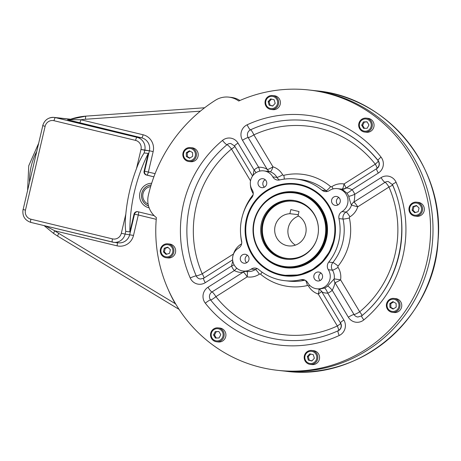 <?xml version="1.0" encoding="UTF-8"?>
<svg xmlns="http://www.w3.org/2000/svg" width="461" height="461" viewBox="0 0 461 461"><rect width="100%" height="100%" fill="white"/><g stroke="black" fill="none" stroke-linecap="round" stroke-linejoin="round"><path stroke-width="0.69" d="M143.031 193.591A9.139 8.903 -83.7 0 0 148.119 204.073A9.139 8.903 -83.7 0 1 150.638 186.613A9.139 8.903 -83.7 0 0 143.031 193.591M151.122 185.017A10.753 10.476 -83.7 0 0 148.511 205.865M283.976 258.69A29.608 28.836 -83.7 0 0 287.555 259.318M294.037 200.46A29.608 28.836 -83.7 0 0 290.407 200.299M414.174 215.944A6.996 6.817 -83.7 0 0 422.483 210.308A6.996 6.817 -83.7 0 0 416.537 202.177A6.996 6.817 -83.7 0 0 409.057 207.957A6.996 6.817 -83.7 0 0 414.174 215.944M415.004 216.088L416.75 216.284A6.996 6.817 -83.7 0 0 424.293 210.072A6.996 6.817 -83.7 0 0 418.283 202.373L416.537 202.177M413.915 206.666L416.744 205.79L413.915 206.666L412.941 206.563L416.427 205.485L419.061 208.038L418.208 211.668L414.727 212.74L412.094 210.187L412.941 206.563L416.427 205.485L419.061 208.038L418.208 211.668L414.727 212.74L412.094 210.187L412.941 206.563L413.915 206.666L413.062 210.297L412.094 210.187L413.062 210.297L413.915 206.666M415.378 212.544L413.062 210.297L415.378 212.544M417.366 202.321A6.996 6.817 -83.7 0 0 409.23 211.155A6.996 6.817 -83.7 0 0 420.714 213.927A6.996 6.817 -83.7 0 0 417.366 202.321M416.975 203.14A6.137 5.976 -83.7 0 0 409.841 210.884A6.137 5.976 -83.7 0 0 419.908 213.316A6.137 5.976 -83.7 0 0 416.975 203.14A6.137 5.976 -83.7 0 0 409.841 210.884A6.137 5.976 -83.7 0 0 419.908 213.316A6.137 5.976 -83.7 0 0 416.975 203.14M369.059 131.051A6.996 6.817 -83.7 0 0 366.27 118.143A6.996 6.817 -83.7 0 0 358.848 126.654A6.996 6.817 -83.7 0 0 369.059 131.051M364.737 132.059L366.483 132.249A6.996 6.817 -83.7 0 0 373.906 123.738A6.996 6.817 -83.7 0 0 368.016 118.339L366.27 118.143M362.646 125.306L364.386 122.015L367.129 121.929L363.412 121.911L367.048 121.796L368.944 124.966L367.204 128.25L363.573 128.365L361.678 125.196L363.412 121.911L367.048 121.796L368.944 124.966L367.204 128.25L363.573 128.365L361.678 125.196L363.412 121.911L364.386 122.015L362.646 125.306L361.678 125.196L362.646 125.306L364.461 128.337L362.646 125.306M361.943 119.157A6.996 6.817 -83.7 0 0 362.242 131.264A6.996 6.817 -83.7 0 0 372.321 124.885A6.996 6.817 -83.7 0 0 361.943 119.157M362.19 119.866A6.137 5.976 -83.7 0 0 362.45 130.486A6.137 5.976 -83.7 0 0 371.284 124.891A6.137 5.976 -83.7 0 0 362.19 119.866A6.137 5.976 -83.7 0 0 362.45 130.486A6.137 5.976 -83.7 0 0 371.284 124.891A6.137 5.976 -83.7 0 0 362.19 119.866M195.476 150.868A6.996 6.817 -83.7 0 0 183.904 150.828A6.996 6.817 -83.7 0 0 188.889 161.511A6.996 6.817 -83.7 0 0 195.476 150.868M188.889 161.511L190.635 161.702A6.996 6.817 -83.7 0 0 197.222 151.064A6.996 6.817 -83.7 0 0 192.168 147.791L190.422 147.601M189.915 158.031L187.333 156.602L187.241 152.879L189.978 151.145L187.241 152.879L186.273 152.77L189.373 150.805L192.56 152.568L192.652 156.296L189.552 158.261L186.365 156.498L186.273 152.77L189.373 150.805L192.56 152.568L192.652 156.296L189.552 158.261L186.365 156.498L186.273 152.77L187.241 152.879L187.333 156.602L186.365 156.498L187.333 156.602L189.915 158.031M183.841 158.238A6.996 6.817 -83.7 0 0 195.643 157.864A6.996 6.817 -83.7 0 0 189.483 147.56A6.996 6.817 -83.7 0 0 183.841 158.238M184.36 157.766A6.137 5.976 -83.7 0 0 194.715 157.431A6.137 5.976 -83.7 0 0 189.31 148.402A6.137 5.976 -83.7 0 0 184.36 157.766A6.137 5.976 -83.7 0 0 194.715 157.431A6.137 5.976 -83.7 0 0 189.31 148.402A6.137 5.976 -83.7 0 0 184.36 157.766M168.68 243.978A6.996 6.817 -83.7 0 0 160.37 249.614A6.996 6.817 -83.7 0 0 166.317 257.745A6.996 6.817 -83.7 0 0 173.797 251.96A6.996 6.817 -83.7 0 0 168.68 243.978M166.317 257.745L168.063 257.935A6.996 6.817 -83.7 0 0 175.549 252.155A6.996 6.817 -83.7 0 0 169.596 244.025L167.85 243.829M165.228 248.318L168.058 247.442L165.228 248.318L164.26 248.214L167.741 247.136L170.374 249.689L169.527 253.32L166.041 254.397L163.407 251.844L164.26 248.214L167.741 247.136L170.374 249.689L169.527 253.32L166.041 254.397L163.407 251.844L164.26 248.214L165.228 248.318L164.375 251.948L163.407 251.844L164.375 251.948L165.228 248.318M166.692 254.195L164.375 251.948L166.692 254.195M165.487 257.595A6.996 6.817 -83.7 0 0 173.624 248.767A6.996 6.817 -83.7 0 0 162.145 245.995A6.996 6.817 -83.7 0 0 165.487 257.595M165.487 256.737A6.137 5.976 -83.7 0 0 172.627 248.992A6.137 5.976 -83.7 0 0 162.56 246.566A6.137 5.976 -83.7 0 0 165.487 256.737A6.137 5.976 -83.7 0 0 172.627 248.992A6.137 5.976 -83.7 0 0 162.56 246.566A6.137 5.976 -83.7 0 0 165.487 256.737M213.795 328.872A6.996 6.817 -83.7 0 0 216.584 341.774A6.996 6.817 -83.7 0 0 224.011 333.268A6.996 6.817 -83.7 0 0 213.795 328.872M216.584 341.774L218.335 341.97A6.996 6.817 -83.7 0 0 225.873 335.758A6.996 6.817 -83.7 0 0 219.862 328.053L218.116 327.863M216.232 331.736L218.894 331.511L220.79 334.68L219.056 337.965L215.42 338.086L213.524 334.917L215.264 331.626L218.894 331.511L220.79 334.68L219.056 337.965L215.42 338.086L213.524 334.917L215.264 331.626L216.232 331.736L214.498 335.02L213.524 334.917L214.498 335.02L216.232 331.736M216.313 338.057L214.498 335.02L216.313 338.057M220.911 340.765A6.996 6.817 -83.7 0 0 220.612 328.653A6.996 6.817 -83.7 0 0 210.539 335.038A6.996 6.817 -83.7 0 0 220.911 340.765M220.277 340.011A6.137 5.976 -83.7 0 0 220.018 329.39A6.137 5.976 -83.7 0 0 211.178 334.991A6.137 5.976 -83.7 0 0 220.277 340.011A6.137 5.976 -83.7 0 0 220.018 329.39A6.137 5.976 -83.7 0 0 211.178 334.991A6.137 5.976 -83.7 0 0 220.277 340.011M304.381 355.829A6.996 6.817 -83.7 0 0 310.247 364.386A6.996 6.817 -83.7 0 0 317.641 359.027A6.996 6.817 -83.7 0 0 311.78 350.469A6.996 6.817 -83.7 0 0 304.381 355.829M310.247 364.386L311.993 364.576A6.996 6.817 -83.7 0 0 319.531 358.364A6.996 6.817 -83.7 0 0 313.526 350.665L311.78 350.469M308.253 356.658L310.662 354.048L308.253 356.658L307.285 356.555L309.786 353.835L313.319 354.688L314.35 358.26L311.849 360.975L308.311 360.122L307.285 356.555L309.786 353.835L313.319 354.688L314.35 358.26L311.849 360.975L308.311 360.122L307.285 356.555L308.253 356.658L309.285 360.231L308.311 360.122L309.285 360.231L308.253 356.658M311.941 360.871L309.285 360.231L311.941 360.871M317.641 359.027A6.996 6.817 -83.7 0 0 309.083 350.729A6.996 6.817 -83.7 0 0 306.311 362.525A6.996 6.817 -83.7 0 0 317.641 359.027M316.632 358.808A6.137 5.976 -83.7 0 0 309.124 351.53A6.137 5.976 -83.7 0 0 306.698 361.879A6.137 5.976 -83.7 0 0 316.632 358.808A6.137 5.976 -83.7 0 0 309.124 351.53A6.137 5.976 -83.7 0 0 306.698 361.879A6.137 5.976 -83.7 0 0 316.632 358.808M387.384 309.049A6.996 6.817 -83.7 0 0 398.949 309.089A6.996 6.817 -83.7 0 0 393.965 298.411A6.996 6.817 -83.7 0 0 387.384 309.049M392.432 312.322L394.178 312.518A6.996 6.817 -83.7 0 0 401.721 306.306A6.996 6.817 -83.7 0 0 395.711 298.601L393.965 298.411M390.784 303.69L393.521 301.955L390.784 303.69L389.81 303.58L392.91 301.621L396.103 303.384L396.195 307.107L393.095 309.072L389.902 307.308L389.81 303.58L392.91 301.621L396.103 303.384L396.195 307.107L393.095 309.072L389.902 307.308L389.81 303.58L390.784 303.69L390.876 307.418L389.902 307.308L390.876 307.418L390.784 303.69M393.458 308.841L390.876 307.418L393.458 308.841M399.013 301.684A6.996 6.817 -83.7 0 0 387.211 302.059A6.996 6.817 -83.7 0 0 393.371 312.362A6.996 6.817 -83.7 0 0 399.013 301.684M398.108 302.116A6.137 5.976 -83.7 0 0 387.753 302.445A6.137 5.976 -83.7 0 0 393.158 311.475A6.137 5.976 -83.7 0 0 398.108 302.116A6.137 5.976 -83.7 0 0 387.753 302.445A6.137 5.976 -83.7 0 0 393.158 311.475A6.137 5.976 -83.7 0 0 398.108 302.116M278.473 104.094A6.996 6.817 -83.7 0 0 272.607 95.536A6.996 6.817 -83.7 0 0 265.213 100.896A6.996 6.817 -83.7 0 0 271.08 109.447A6.996 6.817 -83.7 0 0 278.473 104.094M271.08 109.447L272.826 109.643A6.996 6.817 -83.7 0 0 280.219 104.284A6.996 6.817 -83.7 0 0 274.358 95.732L272.607 95.536M270.117 105.298L269.086 101.725L271.494 99.115L269.086 101.725L268.118 101.622L270.619 98.902L274.151 99.755L275.182 103.327L272.676 106.042L269.143 105.189L268.118 101.622L270.619 98.902L274.151 99.755L275.182 103.327L272.676 106.042L269.143 105.189L268.118 101.622L269.086 101.725L270.117 105.298L269.143 105.189L272.774 105.938L270.117 105.298M265.213 100.896A6.996 6.817 -83.7 0 0 273.776 109.194A6.996 6.817 -83.7 0 0 276.542 97.398A6.996 6.817 -83.7 0 0 265.213 100.896M265.836 101.068A6.137 5.976 -83.7 0 0 273.344 108.347A6.137 5.976 -83.7 0 0 275.77 98.003A6.137 5.976 -83.7 0 0 265.836 101.068A6.137 5.976 -83.7 0 0 273.344 108.347A6.137 5.976 -83.7 0 0 275.77 98.003A6.137 5.976 -83.7 0 0 265.836 101.068M260.563 207.058A38.194 37.197 96.3 0 1 317.347 203.451A38.194 37.197 96.3 0 1 310.956 261.473A38.194 37.197 96.3 0 1 256.322 245.598A38.194 37.197 96.3 0 0 310.956 261.473A38.194 37.197 96.3 0 0 317.347 203.451A38.194 37.197 96.3 0 0 260.563 207.058M333.614 240.29A45.731 44.538 96.3 0 1 259.601 263.15A45.731 44.538 96.3 0 1 277.683 186.065A45.731 44.538 96.3 0 1 333.614 240.29A45.731 44.538 96.3 0 1 285.296 275.292A45.731 44.538 96.3 0 1 246.024 224.962A45.731 44.538 96.3 0 1 295.305 184.383A45.731 44.538 96.3 0 1 333.614 240.29M254.414 221.268A37.116 36.154 96.3 0 1 314.488 202.719A37.116 36.154 96.3 0 1 299.811 265.282A37.116 36.154 96.3 0 1 254.414 221.268A37.116 36.154 96.3 0 1 314.488 202.719A37.116 36.154 96.3 0 1 299.811 265.282A37.116 36.154 96.3 0 1 254.414 221.268M254.028 221.159A37.658 36.678 96.3 0 1 314.972 202.339A37.658 36.678 96.3 0 1 300.082 265.813A37.658 36.678 96.3 0 1 254.028 221.159A37.658 36.678 96.3 0 1 293.813 192.341A37.658 36.678 96.3 0 1 326.146 233.785A37.658 36.678 96.3 0 1 285.572 267.201A37.658 36.678 96.3 0 1 254.028 221.159M286.056 267.253A37.658 36.678 96.3 0 0 326.636 233.836A37.658 36.678 96.3 0 0 294.297 192.393A37.658 36.678 96.3 0 1 326.636 233.836A37.658 36.678 96.3 0 1 286.056 267.253L285.572 267.201M301.281 274.151L312.518 269.472L322.13 261.871L329.408 251.902L333.816 240.314A45.731 44.538 -83.7 0 1 285.492 275.315A45.731 44.538 -83.7 0 1 285.394 275.303A45.731 44.538 -83.7 0 0 333.81 240.314A45.731 44.538 -83.7 0 0 295.501 184.4A45.731 44.538 -83.7 0 0 295.403 184.394M293.271 200.356A29.637 28.864 -83.7 0 0 261.79 226.697A29.637 28.864 -83.7 0 0 286.782 259.261M317.641 236.533A29.637 28.864 96.3 0 1 286.327 259.215A29.637 28.864 96.3 0 1 260.88 226.599A29.637 28.864 96.3 0 1 292.816 200.299A29.637 28.864 96.3 0 1 317.641 236.533A29.637 28.864 96.3 0 1 269.679 251.343A29.637 28.864 96.3 0 1 281.394 201.394A29.637 28.864 96.3 0 1 317.641 236.533M295.501 184.4C307.758 185.944 317.773 191.62 325.547 201.422C334.092 213.063 336.853 226.023 333.816 240.314A45.731 44.538 -83.7 0 0 295.501 184.4L295.305 184.383M151.133 184.965A10.805 10.528 -83.7 0 0 148.528 205.923M151.669 183.265A12.424 12.101 -83.7 0 0 139.654 194.444A12.424 12.101 -83.7 0 0 149.134 207.836A12.424 12.101 -83.7 0 1 139.654 194.444A12.424 12.101 -83.7 0 1 151.669 183.265M30.875 222.415A3.233 0.726 -76.4 0 1 30.852 222.415A3.233 0.726 -76.4 0 0 30.875 222.415L112.415 242.1A3.233 0.726 -76.4 0 0 112.455 242.111A10.764 10.488 -83.7 0 0 125.11 234.09L125.744 231.41C125.052 226.236 125.081 220.473 125.818 214.123A170.109 165.683 -83.7 0 1 136.491 168.605C138.657 162.618 141.204 157.397 144.143 152.954L148.269 153.404A170.109 165.683 -83.7 0 0 129.864 231.866L134.03 214.117A3.233 3.146 -83.7 0 1 137.822 211.708A3.233 3.146 -83.7 0 0 134.03 214.117L134.514 214.169L129.72 234.597A10.764 10.488 96.3 0 1 117.065 242.619M70.579 119.22L54.173 117.417A10.764 10.488 -83.7 0 1 55.453 117.636L70.395 119.284L55.453 117.636A3.233 0.726 -76.4 0 0 53.983 120.701A3.233 0.726 -76.4 0 1 55.453 117.636L137.032 137.332A10.764 10.488 -83.7 0 1 144.771 150.269L140.985 149.45L136.491 168.605C138.657 162.618 141.204 157.397 144.143 152.954L144.771 150.269A10.764 10.488 -83.7 0 0 137.032 137.332A3.233 0.726 -76.4 0 0 135.569 140.392L53.983 120.701A7.537 7.341 -83.7 0 0 45.126 126.314L25.464 210.135L23.05 209.478C22.157 215.961 24.756 220.277 30.852 222.415L113.734 242.33A10.764 10.488 -83.7 0 1 112.455 242.111A3.233 0.726 -76.4 0 1 112.438 242.106A3.233 0.726 -76.4 0 1 112.467 238.884A7.537 7.341 -83.7 0 0 121.324 233.272L125.11 234.09L121.324 233.272L125.818 214.123C125.081 220.473 125.052 226.236 125.744 231.41L129.864 231.866L134.03 214.117L134.514 214.169A3.233 3.146 96.3 0 1 137.683 211.68A3.233 3.146 96.3 0 0 134.514 214.169L129.72 234.597A10.764 10.488 96.3 0 1 118.344 242.838L113.734 242.33A10.764 10.488 -83.7 0 0 125.11 234.09L133.506 235.421A13.997 13.634 96.3 0 1 117.054 245.84A3.233 0.726 103.6 0 0 117.209 242.716A3.233 0.726 103.6 0 1 117.054 245.84L54.876 230.828A3.233 0.64 -54.4 0 0 53.718 233.537A3.233 0.64 -54.4 0 1 54.876 230.828L45.535 225.953L54.876 230.828A61.371 59.769 96.3 0 0 58.766 233.393A61.371 59.769 96.3 0 1 54.876 230.828L117.054 245.84A13.997 13.634 96.3 0 0 133.506 235.421L125.11 234.09L125.744 231.41L129.864 231.866A170.109 165.683 -83.7 0 1 148.269 153.404L144.103 171.158A3.233 3.146 -83.7 0 0 146.425 175.036L153.882 176.834L146.909 175.094A3.233 3.146 96.3 0 1 144.587 171.21L144.103 171.158L148.269 153.404L144.143 152.954L144.771 150.269L149.381 150.776L144.587 171.21L144.103 171.158A3.233 3.146 -83.7 0 0 146.425 175.036L146.909 175.094A3.233 3.146 96.3 0 1 144.587 171.21L155.092 173.647L144.587 171.21L149.381 150.776L153.167 151.594L148.373 172.028A3.233 0.726 103.6 0 1 146.909 175.094A3.233 0.726 103.6 0 0 148.373 172.028L153.167 151.594A13.997 13.634 96.3 0 0 143.106 134.773A13.997 13.634 96.3 0 1 153.167 151.594L149.381 150.776A10.764 10.488 96.3 0 0 141.642 137.839A3.233 0.726 103.6 0 0 143.106 134.773L80.923 119.768L69.346 119.67A3.233 3.146 96.3 0 1 67.571 119.768L141.642 137.839A3.233 0.726 103.6 0 0 143.106 134.773L80.923 119.768A3.233 0.726 -76.4 0 1 79.459 122.828L141.642 137.839A10.764 10.488 96.3 0 1 149.381 150.776L140.985 149.45A7.537 7.341 -83.7 0 0 135.569 140.392L53.983 120.701A7.537 7.341 -83.7 0 0 45.126 126.314L25.464 210.135A7.537 7.341 -83.7 0 0 30.887 219.194L112.467 238.884A7.537 7.341 -83.7 0 0 121.324 233.272L125.818 214.123A170.109 165.683 -83.7 0 1 136.491 168.605L140.985 149.45A7.537 7.341 -83.7 0 0 135.569 140.392A3.233 0.726 -76.4 0 1 137.032 137.332L55.453 117.636A10.764 10.488 -83.7 0 0 42.798 125.657L23.136 209.478M154.147 215.65L137.822 211.708L154.147 215.65M278.951 370.471A141.037 137.366 -83.7 0 0 432.141 245.454A141.037 137.366 -83.7 0 0 309.821 90.097A141.037 137.366 -83.7 0 1 432.141 245.454A141.037 137.366 -83.7 0 1 278.951 370.471M228.76 97.127A21.534 20.97 96.3 0 0 215.454 100.227A152.885 148.903 96.3 0 0 148.367 195.199A152.885 148.903 96.3 0 1 215.454 100.227A21.534 20.97 96.3 0 1 238.712 101.028A141.037 137.366 -83.7 0 1 426.65 195.856A141.037 137.366 -83.7 0 1 303.119 370.719A141.037 137.366 -83.7 0 1 156.383 217.575A21.534 20.97 96.3 0 1 148.367 195.199A21.534 20.97 96.3 0 0 156.383 217.575A141.037 137.366 -83.7 0 0 277.741 370.344L280.167 370.615A141.037 137.366 -83.7 0 0 432.141 245.454A141.037 137.366 -83.7 0 0 311.037 90.229A141.037 137.366 -83.7 0 1 432.141 245.454A141.037 137.366 -83.7 0 1 280.167 370.615L285.503 371.197A141.037 137.366 -83.7 0 0 437.477 246.041A141.037 137.366 -83.7 0 0 316.373 90.817L308.611 89.958A141.037 137.366 -83.7 0 0 238.712 101.028A21.534 20.97 96.3 0 0 228.76 97.127L231.186 97.392A21.534 20.97 96.3 0 1 239.951 100.481A21.534 20.97 96.3 0 0 229.97 97.294M86.069 116.114L204.644 107.765L86.04 116.114A3.233 0.72 -94 0 1 86.069 116.114A3.233 0.72 -94 0 0 86.04 116.114A3.233 0.72 -94 0 0 85.539 119.255L200.351 111.17L85.539 119.255A61.371 59.769 96.3 0 0 80.923 119.768A61.371 59.769 96.3 0 1 85.539 119.255A3.233 0.72 -94 0 1 86.04 116.114L67.957 119.837A3.233 3.146 96.3 0 1 67.571 119.768L79.459 122.828A3.233 0.726 -76.4 0 0 80.923 119.768L69.346 119.67M175.238 303.661L175.946 304.404L175.238 303.661A3.233 0.438 150.4 0 0 175.434 303.54A3.233 0.438 150.4 0 1 175.238 303.661L58.766 233.393A3.233 0.668 -58.9 0 0 57.827 236.239A3.233 0.668 -58.9 0 1 58.766 233.393L175.238 303.661A144.27 140.513 96.3 0 1 168.317 289.767A144.27 140.513 96.3 0 0 175.238 303.661M285.503 371.197A141.037 137.366 -83.7 0 0 437.477 246.041A141.037 137.366 -83.7 0 0 316.373 90.817C387.499 96.868 444.83 167.245 438.094 240.123C434.856 317.594 360.427 381.581 285.503 371.197M179.064 309.377L57.827 236.239A3.233 0.668 -58.9 0 0 57.89 236.257A3.233 0.668 -58.9 0 1 57.827 236.239L53.718 233.537A3.233 0.64 -54.4 0 0 53.793 233.56A3.233 0.64 -54.4 0 1 53.718 233.537L44.066 225.602M69.398 119.653A64.598 62.915 96.3 0 1 86.011 116.12M29.51 181.939A61.371 59.769 96.3 0 1 36.569 151.83A61.371 59.769 96.3 0 0 29.51 181.939M138.3 214.987A3.233 0.726 103.6 0 0 138.456 211.864A3.233 0.726 103.6 0 1 138.3 214.987L134.514 214.169L138.3 214.987L133.506 235.421L138.3 214.987L156.227 219.315L138.3 214.987M23.05 209.478L25.464 210.135A7.537 7.341 -83.7 0 0 30.887 219.194A3.233 0.726 -76.4 0 0 30.852 222.415A3.233 0.726 -76.4 0 1 30.887 219.194L112.467 238.884A3.233 0.726 -76.4 0 0 112.438 242.106M45.126 126.314L42.712 125.657L45.126 126.314M137.032 137.332L141.642 137.839L137.032 137.332M277.741 370.344A141.037 137.366 -83.7 0 0 429.715 245.189A141.037 137.366 -83.7 0 0 308.611 89.958M264.389 187.166A4.506 4.391 96.3 0 1 265.213 179.715A4.506 4.391 96.3 0 0 264.389 187.166M263.404 178.787A4.506 4.391 96.3 0 1 266.7 183.927A4.506 4.391 96.3 0 1 261.883 187.656A4.506 4.391 96.3 0 1 258.01 182.694A4.506 4.391 96.3 0 1 263.404 178.787A4.506 4.391 96.3 0 1 265.559 186.261A4.506 4.391 96.3 0 1 258.16 184.475A4.506 4.391 96.3 0 1 263.404 178.787M246.664 262.735A4.506 4.391 96.3 0 1 247.488 255.285A4.506 4.391 96.3 0 0 246.664 262.735M245.678 254.357A4.506 4.391 96.3 0 1 248.975 259.503A4.506 4.391 96.3 0 1 244.157 263.225A4.506 4.391 96.3 0 1 240.285 258.264A4.506 4.391 96.3 0 1 245.678 254.357A4.506 4.391 96.3 0 1 247.834 261.831A4.506 4.391 96.3 0 1 240.435 260.044A4.506 4.391 96.3 0 1 245.678 254.357M320.216 280.49A4.506 4.391 96.3 0 1 321.035 273.039A4.506 4.391 96.3 0 0 320.216 280.49M319.231 272.111A4.506 4.391 96.3 0 1 322.527 277.257A4.506 4.391 96.3 0 1 317.704 280.98A4.506 4.391 96.3 0 1 313.837 276.018A4.506 4.391 96.3 0 1 319.231 272.111A4.506 4.391 96.3 0 1 321.386 279.585A4.506 4.391 96.3 0 1 313.987 277.799A4.506 4.391 96.3 0 1 319.231 272.111M337.942 204.92A4.506 4.391 96.3 0 1 338.76 197.469A4.506 4.391 96.3 0 0 337.942 204.92M336.956 196.536A4.506 4.391 96.3 0 1 340.253 201.682A4.506 4.391 96.3 0 1 335.429 205.41A4.506 4.391 96.3 0 1 331.563 200.449A4.506 4.391 96.3 0 1 336.956 196.536A4.506 4.391 96.3 0 1 339.112 204.016A4.506 4.391 96.3 0 1 331.713 202.229A4.506 4.391 96.3 0 1 336.956 196.536M280.432 274.474A45.76 44.567 -83.7 0 0 334.83 234.741A45.76 44.567 -83.7 0 0 290.378 184.123M246.358 219.229A46.377 45.172 -83.7 0 0 303.084 274.226A46.377 45.172 -83.7 0 0 321.421 196.046A46.377 45.172 -83.7 0 0 246.358 219.229A46.377 45.172 -83.7 0 0 303.084 274.226A46.377 45.172 -83.7 0 0 321.421 196.046A46.377 45.172 -83.7 0 0 246.358 219.229M337.279 188.618A12.384 12.061 -83.7 0 1 347.732 198.328A12.384 12.061 -83.7 0 1 341.958 211.611L346.055 212.06A5.382 0.98 59.1 0 1 349.893 216.837A17.766 17.305 -83.7 0 0 357.719 206.845A5.382 0.962 57.6 0 0 353.766 202.137C354.382 200.84 354.716 198.224 354.774 194.288A17.766 17.305 -83.7 0 0 352.037 189.713L378.337 173.054A10.764 10.488 -83.7 0 0 381.034 157.109A5.382 0.864 141.8 0 0 378.02 160.578C379.881 163.678 379.432 166.369 376.666 168.64A5.382 0.962 57.6 0 0 378.337 173.054A10.764 10.488 -83.7 0 0 381.034 157.109A115.74 112.726 -83.7 0 0 247.159 124.793A10.764 10.488 -83.7 0 0 242.492 140.265A5.382 0.749 -30.9 0 1 248.174 137.562A5.382 5.244 96.3 0 1 250.507 129.829A5.382 1.049 -114.9 0 1 247.159 124.793A10.764 10.488 -83.7 0 0 242.492 140.265A5.382 0.749 -30.9 0 1 248.174 137.562A5.382 5.244 96.3 0 1 250.507 129.829A5.382 1.049 -114.9 0 1 247.159 124.793A115.74 112.726 -83.7 0 1 381.034 157.109A5.382 0.864 141.8 0 0 378.02 160.578A5.382 0.864 141.8 0 0 378.158 160.641A110.358 107.482 -83.7 0 0 377.985 160.422A110.358 107.482 -83.7 0 1 378.158 160.641A5.382 5.244 96.3 0 1 376.81 168.617A5.382 0.962 57.6 0 0 376.666 168.64A5.382 0.962 57.6 0 0 378.337 173.054L352.037 189.713C348.637 188.048 346.476 187.615 345.56 188.411A5.382 5.244 96.3 0 1 341.976 189.154L346.816 193.073A5.382 0.887 -39.6 0 0 352.037 189.713C348.637 188.048 346.476 187.615 345.56 188.411L342.229 189.189A5.382 5.244 96.3 0 1 341.976 189.154A12.384 12.061 -83.7 0 0 341.382 189.073L337.279 188.618A12.384 12.061 -83.7 0 0 329.373 190.572A12.384 12.061 -83.7 0 1 346.217 194.409A12.384 12.061 -83.7 0 1 341.958 211.611A6.46 6.293 -83.7 0 0 338.956 218.6A51.142 49.811 -83.7 0 1 328.756 262.102A6.46 6.293 -83.7 0 0 328.33 269.714L332.427 270.169A5.382 0.772 147.7 0 0 338.046 267.351A1.078 1.049 -83.7 0 1 338.115 266.083A56.524 55.055 -83.7 0 0 349.392 218.007A5.382 0.392 -12.1 0 1 343.059 219.056L338.956 218.6A6.46 6.293 -83.7 0 1 341.958 211.611L346.055 212.06A6.46 6.293 -83.7 0 0 343.059 219.056L338.956 218.6A51.142 49.811 -83.7 0 1 328.756 262.102A6.46 6.293 -83.7 0 0 328.33 269.714L332.427 270.169A5.382 0.772 147.7 0 0 338.046 267.351A17.766 17.305 -83.7 0 1 340.593 279.85L334.202 278.876L327.656 286.097A5.382 0.836 -131.1 0 1 332.248 290.321C333.948 286.771 334.836 284.183 334.905 282.553A5.382 5.244 96.3 0 1 334.202 278.876A12.384 12.061 -83.7 0 0 332.427 270.169A6.46 6.293 -83.7 0 1 332.854 262.551A51.142 49.811 -83.7 0 0 343.059 219.056A5.382 0.392 -12.1 0 0 349.392 218.007A1.078 1.049 -83.7 0 1 349.893 216.837A5.382 0.98 59.1 0 0 346.055 212.06A12.384 12.061 -83.7 0 0 351.513 205.093A5.382 5.244 96.3 0 1 353.766 202.137C354.382 200.84 354.716 198.224 354.774 194.288A17.766 17.305 -83.7 0 0 352.037 189.713A5.382 0.887 -39.6 0 1 346.816 193.073A12.384 12.061 -83.7 0 1 348.723 196.259C350.083 201.624 351.011 204.569 351.513 205.093A5.382 5.244 96.3 0 1 353.766 202.137L385.021 182.337A5.382 5.244 96.3 0 1 388.346 181.565L392.397 184.619A5.382 0.622 -23.6 0 1 396.12 182.331A10.764 10.488 -83.7 0 0 381.068 177.629A5.382 0.962 57.6 0 0 385.021 182.337A5.382 5.244 96.3 0 1 388.346 181.565M357.903 317.024A5.382 5.244 96.3 0 1 354.019 314.506A5.382 0.749 149.1 0 0 348.332 317.208A10.764 10.488 -83.7 0 0 363.856 319.888A5.382 0.859 -129.7 0 1 361.626 315.883L357.903 317.024A5.382 5.244 96.3 0 1 354.019 314.506A5.382 0.749 -30.9 0 0 359.707 311.803A5.382 0.859 50.3 0 1 362 315.664A5.382 0.859 50.3 0 0 359.707 311.803L340.593 279.85A5.382 0.749 -30.9 0 1 334.905 282.553A5.382 5.244 96.3 0 1 334.202 278.876A12.384 12.061 -83.7 0 0 332.427 270.169A6.46 6.293 -83.7 0 1 332.854 262.551L328.756 262.102L332.854 262.551A5.382 0.663 -141.4 0 1 338.115 266.083A5.382 0.663 -141.4 0 0 332.854 262.551A51.142 49.811 -83.7 0 0 343.059 219.056A6.46 6.293 -83.7 0 1 346.055 212.06A12.384 12.061 -83.7 0 0 351.513 205.093C351.011 204.569 350.083 201.624 348.723 196.259A5.382 0.594 -22.3 0 0 354.774 194.288L381.068 177.629A5.382 0.962 57.6 0 0 385.021 182.337A5.382 0.962 57.6 0 1 388.969 187.045A5.382 0.962 57.6 0 0 385.021 182.337L353.766 202.137A5.382 0.962 57.6 0 1 357.719 206.845L351.513 205.093L357.719 206.845L388.969 187.045A5.382 0.622 -23.6 0 0 392.639 184.913A5.382 0.622 -23.6 0 1 388.969 187.045A104.97 102.238 -83.7 0 1 359.707 311.803A5.382 0.749 -30.9 0 1 354.019 314.506A5.382 0.749 149.1 0 0 348.332 317.208A10.764 10.488 -83.7 0 0 363.856 319.888A115.74 112.726 -83.7 0 0 396.12 182.331A10.764 10.488 -83.7 0 0 381.068 177.629L354.774 194.288A5.382 0.594 -22.3 0 1 348.723 196.259A12.384 12.061 -83.7 0 0 346.816 193.073L341.976 189.154A12.384 12.061 -83.7 0 0 341.382 189.073M348.332 317.208L332.248 290.321C333.948 286.771 334.836 284.183 334.905 282.553L354.019 314.506L334.905 282.553A5.382 0.749 -30.9 0 0 340.593 279.85L334.202 278.876L327.656 286.097A5.382 0.836 -131.1 0 1 332.248 290.321A17.766 17.305 -83.7 0 1 327.777 293.156L343.86 320.043A5.382 0.749 149.1 0 0 340.454 322.936A5.382 0.749 149.1 0 0 340.598 323.011A5.382 5.244 96.3 0 1 338.265 330.744A5.382 1.049 65.1 0 0 338.138 330.762A5.382 1.049 65.1 0 0 339.192 335.51A10.764 10.488 -83.7 0 0 343.86 320.043A5.382 0.749 149.1 0 0 340.454 322.936L321.438 291.156L319.381 289.082L316.845 288.805A12.384 12.061 -83.7 0 0 328.457 282.956A12.384 12.061 -83.7 0 0 328.33 269.714A12.384 12.061 -83.7 0 1 324.492 287.019A12.384 12.061 -83.7 0 1 307.752 282.749A6.46 6.293 -83.7 0 0 300.958 279.712A51.142 49.811 -83.7 0 1 258.621 269.489A6.46 6.293 -83.7 0 0 251.199 269.097L255.302 269.547A5.382 0.945 -123.8 0 1 259.364 274.186A1.078 1.049 -83.7 0 1 260.598 274.249A5.382 1.026 130 0 0 262.096 272.157A5.382 1.026 130 0 1 260.598 274.249A56.524 55.055 -83.7 0 0 307.389 285.543A5.382 1.153 77 0 0 305.407 280.374A5.382 1.153 77 0 1 307.389 285.543A1.078 1.049 -83.7 0 1 308.524 286.05A5.382 0.726 150.5 0 0 309.694 285.324A5.382 0.726 150.5 0 1 308.524 286.05A17.766 17.305 -83.7 0 0 318.223 294.02A5.382 0.749 149.1 0 0 321.576 291.381A5.382 0.749 149.1 0 1 318.223 294.02A5.382 1.199 107.9 0 0 318.903 289.03A5.382 1.199 107.9 0 1 318.223 294.02L337.337 325.979A5.382 0.749 149.1 0 0 340.679 323.357A5.382 0.749 149.1 0 1 337.337 325.979A5.382 1.049 65.1 0 1 338.53 330.56A5.382 1.049 65.1 0 0 337.337 325.979A104.97 102.238 -83.7 0 1 215.909 296.665A5.382 0.962 57.6 0 0 211.962 291.957A5.382 0.962 -122.4 0 1 208.015 287.249A10.764 10.488 -83.7 0 0 205.312 303.194A115.74 112.726 -83.7 0 0 339.192 335.51A10.764 10.488 -83.7 0 0 343.86 320.043L327.777 293.156A17.766 17.305 -83.7 0 0 332.248 290.321L348.332 317.208M234.753 146.068A5.382 0.749 -30.9 0 1 234.609 145.993A5.382 0.749 -30.9 0 1 238.014 143.1A10.764 10.488 -83.7 0 0 222.49 140.421A115.74 112.726 -83.7 0 0 190.226 277.977A10.764 10.488 -83.7 0 0 205.278 282.674L231.572 266.02A5.382 0.594 157.7 0 0 234.096 264.804A5.382 0.594 157.7 0 1 231.572 266.02L232.753 260.868L231.572 266.02A17.766 17.305 -83.7 0 0 234.309 270.595L208.015 287.249L234.309 270.595C237.818 272.267 240.786 272.791 243.218 272.163A5.382 5.244 96.3 0 1 246.07 271.356A5.382 5.244 96.3 0 0 243.218 272.163L211.962 291.957A5.382 0.962 -122.4 0 1 208.015 287.249A10.764 10.488 -83.7 0 0 205.312 303.194A5.382 0.864 -38.2 0 1 210.614 299.932A110.358 107.482 -83.7 0 0 282.311 339.982A110.358 107.482 -83.7 0 1 210.614 299.932A5.382 5.244 96.3 0 1 211.962 291.957L243.218 272.163C240.786 272.791 237.818 272.267 234.309 270.595A5.382 0.887 140.4 0 0 236.747 268.141A5.382 0.887 140.4 0 1 234.309 270.595A17.766 17.305 -83.7 0 1 231.572 266.02L205.278 282.674A5.382 0.962 -122.4 0 1 203.606 278.26A5.382 0.962 -122.4 0 1 203.75 278.237M230.869 143.55L234.609 145.993A5.382 0.749 -30.9 0 1 238.014 143.1L254.097 169.982L252.951 175.503L254.097 169.982A17.766 17.305 -83.7 0 1 258.575 167.153L242.492 140.265L258.575 167.153A17.766 17.305 -83.7 0 0 254.097 169.982L238.014 143.1A10.764 10.488 -83.7 0 0 222.49 140.421A5.382 0.859 50.3 0 0 226.991 144.725A110.358 107.482 -83.7 0 0 196.23 275.885A5.382 0.622 156.4 0 0 190.226 277.977A10.764 10.488 -83.7 0 0 205.278 282.674A5.382 0.962 -122.4 0 1 203.606 278.26L200.426 279.009A5.382 5.244 96.3 0 1 196.23 275.885A5.382 0.622 156.4 0 0 190.226 277.977A115.74 112.726 -83.7 0 1 222.49 140.421A5.382 0.859 50.3 0 0 226.991 144.725A5.382 5.244 96.3 0 1 230.869 143.55A5.382 5.244 96.3 0 0 226.991 144.725A5.382 0.859 -129.7 0 1 231.491 149.036A5.382 0.749 149.1 0 0 234.845 146.391A5.382 0.749 149.1 0 1 231.491 149.036A104.97 102.238 -83.7 0 0 202.229 273.794A5.382 0.962 -122.4 0 1 204.004 278.012A5.382 0.962 -122.4 0 0 202.229 273.794A5.382 0.622 156.4 0 1 196.23 275.885A5.382 0.622 156.4 0 0 202.229 273.794L233.485 253.999A5.382 0.962 -122.4 0 1 233.514 254.051A5.382 0.962 -122.4 0 0 233.485 253.999L202.229 273.794A104.97 102.238 -83.7 0 1 231.491 149.036L250.536 180.868L231.491 149.036A5.382 0.859 -129.7 0 0 226.991 144.725A110.358 107.482 -83.7 0 0 196.23 275.885A5.382 5.244 96.3 0 0 200.426 279.009M266.262 171.146L270.163 171.815A5.382 5.244 96.3 0 1 267.294 169.515A5.382 0.749 -30.9 0 0 272.975 166.819A5.382 1.199 -72.1 0 1 270.163 171.815A12.384 12.061 -83.7 0 1 276.923 177.37A6.46 6.293 -83.7 0 0 279.654 179.951A6.46 6.293 -83.7 0 1 276.923 177.37A12.384 12.061 -83.7 0 0 270.163 171.815A5.382 5.244 96.3 0 1 267.294 169.515A5.382 0.749 -30.9 0 0 272.975 166.819L253.861 134.866A104.97 102.238 -83.7 0 1 375.289 164.174L344.033 183.968A17.766 17.305 -83.7 0 0 331.839 186.653A1.078 1.049 -83.7 0 1 330.6 186.59A56.524 55.055 -83.7 0 0 283.809 175.295A1.078 1.049 -83.7 0 1 282.674 174.788A17.766 17.305 -83.7 0 0 272.975 166.819A5.382 1.199 -72.1 0 1 270.163 171.815L263.732 170.864A12.384 12.061 -83.7 0 1 272.82 176.92L276.923 177.37A5.382 0.726 -29.5 0 0 282.674 174.788A5.382 0.726 -29.5 0 1 276.923 177.37L272.82 176.92A6.46 6.293 -83.7 0 0 279.62 179.957A51.142 49.811 -83.7 0 1 295.887 179.001A51.142 49.811 -83.7 0 1 321.957 190.18A6.46 6.293 -83.7 0 0 329.373 190.572A6.46 6.293 -83.7 0 1 321.957 190.18L326.054 190.629A51.142 49.811 -83.7 0 0 299.984 179.456A51.142 49.811 -83.7 0 1 326.054 190.629A6.46 6.293 -83.7 0 0 327.339 191.465A6.46 6.293 -83.7 0 1 326.054 190.629A5.382 1.026 -50 0 0 330.6 186.59A56.524 55.055 -83.7 0 0 283.809 175.295A1.078 1.049 -83.7 0 1 282.674 174.788A17.766 17.305 -83.7 0 0 272.975 166.819L253.861 134.866A5.382 1.049 -114.9 0 0 250.507 129.829A110.358 107.482 -83.7 0 1 306.461 120.592A110.358 107.482 -83.7 0 0 250.507 129.829A5.382 1.049 -114.9 0 1 253.861 134.866A104.97 102.238 -83.7 0 1 375.289 164.174A5.382 0.962 -122.4 0 1 377.063 168.363A5.382 0.962 -122.4 0 0 375.289 164.174A5.382 0.864 -38.2 0 0 378.302 160.975A5.382 0.864 -38.2 0 1 375.289 164.174L344.033 183.968A17.766 17.305 -83.7 0 0 331.839 186.653A5.382 0.945 56.2 0 1 333.107 188.906A5.382 0.945 56.2 0 0 331.839 186.653A1.078 1.049 -83.7 0 1 330.6 186.59A5.382 1.026 -50 0 1 326.054 190.629L321.957 190.18A51.142 49.811 -83.7 0 0 279.62 179.957A6.46 6.293 -83.7 0 1 272.82 176.92A12.384 12.061 -83.7 0 0 256.08 172.65A12.384 12.061 -83.7 0 0 252.248 189.955A6.46 6.293 -83.7 0 1 251.821 197.567A51.142 49.811 -83.7 0 0 241.616 241.068A6.46 6.293 -83.7 0 1 238.619 248.058A12.384 12.061 -83.7 0 0 234.361 265.265A12.384 12.061 -83.7 0 0 251.199 269.097L255.302 269.547A5.382 0.945 -123.8 0 1 259.364 274.186A17.766 17.305 -83.7 0 1 247.165 276.871A5.382 1.216 99.2 0 0 246.889 271.448A5.382 1.216 99.2 0 1 247.165 276.871A5.382 0.962 57.6 0 0 243.218 272.163A5.382 0.962 57.6 0 1 247.165 276.871A17.766 17.305 -83.7 0 0 259.364 274.186A1.078 1.049 -83.7 0 1 260.598 274.249A56.524 55.055 -83.7 0 0 307.389 285.543A1.078 1.049 -83.7 0 1 308.524 286.05A17.766 17.305 -83.7 0 0 318.223 294.02L337.337 325.979A104.97 102.238 -83.7 0 1 215.909 296.665L247.165 276.871L215.909 296.665A5.382 0.962 57.6 0 0 211.962 291.957A5.382 5.244 96.3 0 0 210.614 299.932A5.382 0.864 141.8 0 0 215.909 296.665A5.382 0.864 141.8 0 1 210.614 299.932A5.382 0.864 -38.2 0 0 205.312 303.194A115.74 112.726 -83.7 0 0 339.192 335.51A5.382 1.049 65.1 0 1 338.138 330.762C341.14 328.9 341.912 326.29 340.454 322.936M344.033 183.968A5.382 1.216 -80.8 0 1 341.976 189.154A5.382 1.216 -80.8 0 0 344.033 183.968A5.382 0.962 -122.4 0 1 345.808 188.192A5.382 0.962 -122.4 0 0 344.033 183.968M267.294 169.515C265.363 168.035 262.459 167.245 258.575 167.153A5.382 1.066 66.5 0 1 259.716 171.117A5.382 1.066 66.5 0 0 258.575 167.153C262.459 167.245 265.363 168.035 267.294 169.515L248.174 137.562A5.382 0.749 -30.9 0 0 253.861 134.866A5.382 0.749 -30.9 0 1 248.174 137.562L267.294 169.515M324.538 288.067L319.381 289.082L324.538 288.067A5.382 1.066 -113.5 0 1 327.777 293.156C323.997 293.069 321.899 292.372 321.484 291.052C321.899 292.372 323.997 293.069 327.777 293.156A5.382 1.066 -113.5 0 0 324.538 288.067A12.384 12.061 -83.7 0 0 327.656 286.097A12.384 12.061 -83.7 0 1 324.538 288.067M361.626 315.883A5.382 0.859 -129.7 0 1 361.781 315.848A110.358 107.482 -83.7 0 0 392.547 184.688A5.382 0.622 -23.6 0 1 392.397 184.619A5.382 0.622 -23.6 0 1 396.12 182.331A115.74 112.726 -83.7 0 1 363.856 319.888A5.382 0.859 -129.7 0 1 361.626 315.883C399.186 285.711 412.555 228.754 392.397 184.619M256.039 172.673A5.382 0.836 48.9 0 0 254.097 169.982A5.382 0.836 48.9 0 1 256.039 172.673M283.809 175.295A5.382 1.153 -103 0 1 284.241 179.127A5.382 1.153 -103 0 0 283.809 175.295M257.336 268.659A6.46 6.293 -83.7 0 0 255.302 269.547A12.384 12.061 -83.7 0 1 247.396 271.5A12.384 12.061 -83.7 0 0 255.302 269.547A6.46 6.293 -83.7 0 1 257.336 268.659M247.396 271.5L246.814 271.425A12.384 12.061 -83.7 0 0 247.396 271.5L243.293 271.051A12.384 12.061 -83.7 0 0 251.199 269.097A6.46 6.293 -83.7 0 1 255.325 268.077L255.325 268.077A6.46 6.293 -83.7 0 1 258.621 269.489A51.142 49.811 -83.7 0 0 284.691 280.668A51.142 49.811 -83.7 0 0 300.958 279.712A6.46 6.293 -83.7 0 1 307.752 282.749A12.384 12.061 -83.7 0 0 316.845 288.805M288.788 281.118A51.142 49.811 -83.7 0 0 305.021 280.167A51.142 49.811 -83.7 0 1 288.788 281.118L284.691 280.668M241.489 244.33A5.382 0.98 59.1 0 0 241.305 244.002A17.766 17.305 -83.7 0 0 233.485 253.999A17.766 17.305 -83.7 0 1 241.305 244.002A1.078 1.049 -83.7 0 0 241.65 243.673A1.078 1.049 -83.7 0 1 241.305 244.002A5.382 0.98 59.1 0 1 241.489 244.33M253.152 193.487A5.382 0.772 147.7 0 0 253.256 193.418A5.382 0.772 147.7 0 1 253.152 193.487A17.766 17.305 -83.7 0 1 250.398 184.74A17.766 17.305 -83.7 0 0 253.152 193.487A1.078 1.049 -83.7 0 1 253.25 193.683A1.078 1.049 -83.7 0 0 253.152 193.487M253.083 194.755A1.078 1.049 -83.7 0 0 253.141 194.675A1.078 1.049 -83.7 0 1 253.083 194.755A5.382 0.663 -141.4 0 1 253.118 194.79A5.382 0.663 -141.4 0 0 253.083 194.755A56.524 55.055 -83.7 0 0 242.953 214.158A56.524 55.055 -83.7 0 1 253.083 194.755M240.677 234.839A56.524 55.055 -83.7 0 0 241.76 242.624A56.524 55.055 -83.7 0 1 240.677 234.839M243.293 271.051A12.384 12.061 -83.7 0 1 232.84 261.341A12.384 12.061 -83.7 0 1 238.619 248.058A6.46 6.293 -83.7 0 0 241.616 241.068A51.142 49.811 -83.7 0 1 251.821 197.567A6.46 6.293 -83.7 0 0 252.248 189.955A12.384 12.061 -83.7 0 1 252.121 176.713A12.384 12.061 -83.7 0 1 263.732 170.864M304.992 280.155L300.958 279.712L304.992 280.155M349.893 216.837A1.078 1.049 -83.7 0 0 349.392 218.007A56.524 55.055 -83.7 0 1 338.115 266.083A1.078 1.049 -83.7 0 0 338.046 267.351A17.766 17.305 -83.7 0 1 340.593 279.85L359.707 311.803A104.97 102.238 -83.7 0 0 388.969 187.045L357.719 206.845A17.766 17.305 -83.7 0 1 349.893 216.837M294.792 200.587A29.579 28.813 -83.7 0 0 261.946 226.714A29.579 28.813 -83.7 0 0 288.321 259.359M317.652 236.424A28.772 28.023 -83.7 0 0 282.46 202.31A28.772 28.023 -83.7 0 0 271.085 250.807A28.772 28.023 -83.7 0 0 317.652 236.424A28.772 28.023 -83.7 0 0 282.46 202.31A28.772 28.023 -83.7 0 0 271.085 250.807A28.772 28.023 -83.7 0 0 317.652 236.424M299.005 211.553L298.031 215.685A16.152 15.732 96.3 0 1 300.785 241.916A16.152 15.732 96.3 0 1 275.77 235.876A16.152 15.732 96.3 0 1 289.877 213.714L290.845 209.582L299.005 211.553L298.031 215.685A16.152 15.732 96.3 0 1 305.389 234.678A16.152 15.732 96.3 0 1 288.632 245.897A16.152 15.732 96.3 0 1 274.681 229.301A16.152 15.732 96.3 0 1 289.877 213.714L290.845 209.582L299.005 211.553M298.279 214.642L289.877 213.714L298.279 214.642M295.409 245.125A16.152 15.732 96.3 0 1 287.987 229.584A16.152 15.732 96.3 0 1 298.613 216.03M285.296 275.292L297.524 274.958M294.297 192.393L293.813 192.341M38.488 143.648L28.743 165.776L27.625 189.978M117.088 242.619L118.344 242.838M54.173 117.417C48.319 117.25 44.498 119.998 42.712 125.657M376.666 168.64L345.52 188.37M378.302 160.71C359.574 137.62 335.625 124.245 306.461 120.592C335.481 124.222 359.332 137.545 378.02 160.578M338.138 330.762C320.291 338.944 301.684 342.016 282.311 339.982M232.632 259.877L203.606 278.26M234.609 145.993L252.57 176.021M295.887 179.001L299.984 179.456"/></g></svg>
